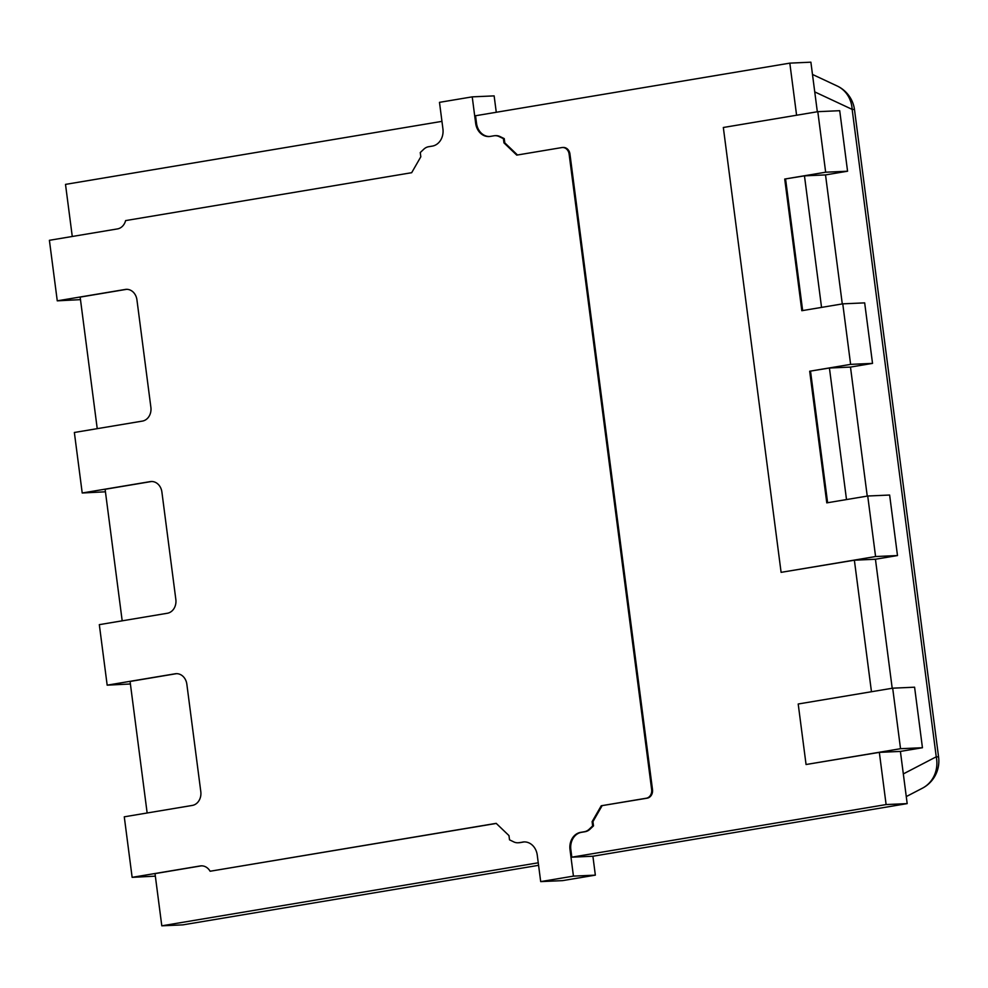 <?xml version="1.0" encoding="UTF-8"?>
<svg xmlns="http://www.w3.org/2000/svg" width="988" height="988" viewBox="0 0 988 988"><rect width="100%" height="100%" fill="white"/><g stroke="black" fill="none" stroke-linecap="round" stroke-linejoin="round"><path stroke-width="1.48" d="M573.435 876.121L570.002 849.606A15.277 12.745 -92.6 0 1 580.623 832.365L584.279 831.748A12.227 10.189 -92.6 0 0 589.107 829.29L589.947 829.253A12.227 10.189 87.4 0 1 585.118 831.711L581.475 832.328A15.277 12.745 87.4 0 0 570.842 849.569L571.83 857.176L592.899 856.238L595.344 875.146L562.592 880.629L540.695 881.605L573.435 876.121L595.344 875.146M496.272 112.274L494.136 95.885L472.227 96.861L439.487 102.344L442.92 128.872A15.277 12.745 -92.6 0 1 432.299 146.113L428.644 146.718A12.227 10.189 -92.6 0 0 423.815 149.188L420.258 152.56L420.814 156.796L411.675 172.702L125.612 220.596A12.227 10.189 -92.6 0 1 117.436 228.92L49.4 240.306L57.267 300.834L125.278 289.447A12.227 10.189 -92.6 0 1 126.316 289.336A12.227 10.189 -92.6 0 1 136.937 299.87L150.88 407.303A12.227 10.189 -92.6 0 1 142.383 421.098L74.359 432.485L82.214 493L150.238 481.613A12.227 10.189 -92.6 0 1 151.263 481.514A12.227 10.189 -92.6 0 1 161.896 492.036L175.839 599.469A12.227 10.189 -92.6 0 1 167.343 613.264L99.319 624.651L107.173 685.166L175.197 673.779A12.227 10.189 -92.6 0 1 176.222 673.68A12.227 10.189 -92.6 0 1 186.843 684.202L200.799 791.635A12.227 10.189 -92.6 0 1 192.302 805.43L124.278 816.817L132.133 877.344L200.156 865.957A12.227 10.189 -92.6 0 1 201.194 865.846A12.227 10.189 -92.6 0 1 210.111 871.243L496.186 823.35L508.968 835.589L509.524 839.825L513.785 841.9A12.227 10.189 -92.6 0 0 517.996 842.776A12.227 10.189 -92.6 0 0 519.033 842.678L523.529 842.023A15.277 12.745 87.4 0 1 524.381 841.912M82.214 493L105.432 491.802M107.173 685.166L130.391 683.98M132.133 877.344L155.351 876.146M210.111 871.243L496.272 823.436M540.695 881.605L537.25 855.089A15.277 12.745 -92.6 0 0 523.961 841.924A15.277 12.745 -92.6 0 0 522.677 842.06M601.247 805.763L646.337 798.218A7.645 6.373 -92.6 0 0 651.648 789.597L652.5 789.56A7.645 6.373 87.4 0 1 647.177 798.181L601.247 805.763L592.108 821.67L592.664 825.906L593.504 825.869L589.947 829.253M592.664 825.906L589.107 829.29M592.108 821.67L592.948 821.633L593.504 825.869M651.648 789.597L569.113 154.079A7.645 6.373 -92.6 0 0 562.481 147.508A7.645 6.373 -92.6 0 0 561.839 147.57L516.736 155.116L503.954 142.877L504.794 142.84L504.238 138.604L499.99 136.542A12.227 10.189 -92.6 0 0 495.766 135.652L494.926 135.689A12.227 10.189 -92.6 0 0 493.889 135.801L490.246 136.418A15.277 12.745 -92.6 0 1 488.961 136.542A15.277 12.745 -92.6 0 1 475.673 123.389L476.525 123.352L475.537 115.744L789.82 63.133L796.587 115.226M503.954 142.877L503.398 138.641L504.238 138.604M503.398 138.641L499.138 136.579A12.227 10.189 -92.6 0 0 494.926 135.689M472.227 96.861L475.673 123.389M57.267 300.834L80.473 299.636M806.06 764.514L900.537 748.706L892.683 688.179L798.205 703.999L806.06 764.514L879.332 752.362L886.113 804.565L571.83 857.176M592.899 856.238L907.182 803.615L900.401 751.411L922.446 747.731L914.592 687.203L892.683 688.179M900.537 748.706L922.446 747.731M809.678 371.229L850.619 364.374L842.764 303.847L801.824 310.701L784.719 179.05L825.659 172.208L817.805 111.681L723.327 127.489L781.1 572.348L875.578 556.54L867.723 496.013L826.783 502.867L809.678 371.229L829.426 368.018L846.506 499.57M867.723 496.013L889.632 495.037L897.487 555.552L875.442 559.245L892.201 688.265M867.242 496.087L850.483 367.079L872.528 363.386L864.673 302.871L842.764 303.847M850.619 364.374L872.528 363.386M784.719 179.05L804.467 175.852L821.547 307.392M842.282 303.921L825.523 174.913L847.568 171.22L839.714 110.693L817.805 111.681M825.659 172.208L847.568 171.22M781.1 572.348L854.373 560.196L871.465 691.736M875.578 556.54L897.487 555.552M789.82 63.133L810.889 62.182L817.323 111.755M538.571 865.327L182.866 924.867L161.797 925.818L155.017 873.614L200.996 865.908A12.227 10.189 87.4 0 1 201.614 865.834M903.328 773.913L936.241 756.808A30.566 28.035 62.5 0 1 922.384 788.214L906.268 796.587M922.384 788.214A30.566 30.566 0 0 0 938.6 757.154A30.566 1.704 -7.4 0 0 936.241 756.808L852.15 109.384A30.566 1.704 -7.4 0 1 854.509 109.73A30.566 30.566 0 0 0 837.157 85.981A30.566 27.405 115.1 0 1 852.15 109.384L814.742 91.896M907.182 803.615L886.113 804.565M875.442 559.245L854.373 560.196M476.525 123.352A15.277 12.745 -92.6 0 0 489.381 136.517M517.49 154.993L504.794 142.84M652.5 789.56L569.953 154.042A7.645 6.373 -92.6 0 0 563.321 147.471L562.481 147.508M602.087 805.726L592.948 821.633M900.401 751.411L879.332 752.362M538.25 862.796L161.797 925.818M517.996 842.776L518.836 842.739A12.227 10.189 -92.6 0 0 519.873 842.64L523.529 842.023M72.272 236.478L65.504 184.386L441.945 121.363M151.695 481.502A12.227 10.189 -92.6 0 0 151.09 481.576L105.111 489.282L122.191 620.822M802.651 310.565L785.571 179.013M825.523 174.913L804.467 175.852M827.611 502.731L810.53 371.192M850.483 367.079L829.426 368.018M126.736 289.336A12.227 10.189 -92.6 0 0 126.131 289.41L80.152 297.104L97.232 428.644M176.642 673.668A12.227 10.189 -92.6 0 0 176.037 673.742L130.07 681.448L147.15 812.988M584.279 831.748L585.118 831.711M519.033 842.678L519.873 842.64M125.278 289.447L126.131 289.41M150.238 481.613L151.09 481.576M175.197 673.779L176.037 673.742M200.156 865.957L200.996 865.908M570.002 849.606L570.842 849.569M580.623 832.365L581.475 832.328M646.337 798.218L647.177 798.181M569.113 154.079L569.953 154.042M499.138 136.579L499.99 136.542M854.509 109.73L938.6 757.154M837.157 85.981L812.482 74.446"/></g></svg>
